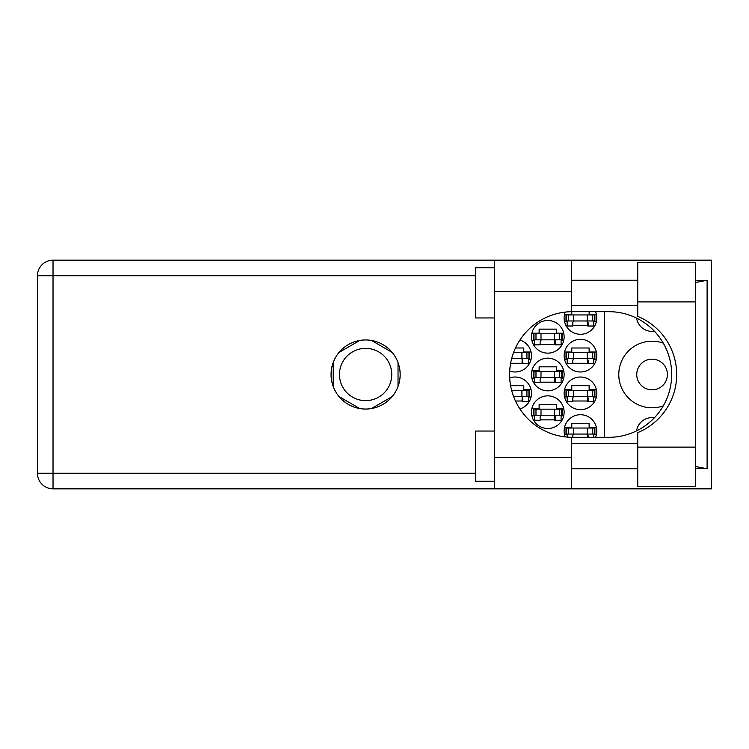 <?xml version="1.0" encoding="UTF-8"?>
<svg xmlns="http://www.w3.org/2000/svg" width="749" height="749" viewBox="0 0 749 749"><rect width="100%" height="100%" fill="white"/><g stroke="black" fill="none" stroke-linecap="round" stroke-linejoin="round"><path stroke-width="1.12" d="M663.305 343.154A33.293 33.293 0 0 0 618.777 374.5A33.293 33.293 0 0 0 663.305 405.846M636.744 374.5A15.326 15.326 0 0 0 652.07 389.826A15.326 15.326 0 0 0 667.396 374.5A15.326 15.326 0 0 0 652.07 359.174A15.326 15.326 0 0 0 636.744 374.5M654.401 331.236A15.701 15.701 0 0 1 636.556 318.119M595.53 437.322A16.338 16.338 0 0 0 580.456 414.703A16.338 16.338 0 0 0 565.214 436.901M564.128 393.347A16.338 16.338 0 0 0 580.456 409.675A16.338 16.338 0 0 0 596.794 393.347A16.338 16.338 0 0 0 580.456 377.009A16.338 16.338 0 0 0 564.128 393.347M519.9 408.963A16.338 16.338 0 0 0 531.462 393.347A16.338 16.338 0 0 0 509.695 377.945M564.128 355.653A16.338 16.338 0 0 0 580.456 371.991A16.338 16.338 0 0 0 596.794 355.653A16.338 16.338 0 0 0 580.456 339.325A16.338 16.338 0 0 0 564.128 355.653M509.695 371.055A16.338 16.338 0 0 0 531.462 355.653A16.338 16.338 0 0 0 519.9 340.037M565.214 312.099A16.338 16.338 0 0 0 580.456 334.297A16.338 16.338 0 0 0 595.53 311.678M531.462 412.193A16.338 16.338 0 0 0 547.791 428.522A16.338 16.338 0 0 0 564.128 412.193A16.338 16.338 0 0 0 547.791 395.856A16.338 16.338 0 0 0 531.462 412.193M531.462 374.5A16.338 16.338 0 0 0 547.791 390.838A16.338 16.338 0 0 0 564.128 374.5A16.338 16.338 0 0 0 547.791 358.162A16.338 16.338 0 0 0 531.462 374.5M531.462 336.807A16.338 16.338 0 0 0 547.791 353.144A16.338 16.338 0 0 0 564.128 336.807A16.338 16.338 0 0 0 547.791 320.478A16.338 16.338 0 0 0 531.462 336.807M339.484 374.5A26.131 26.131 0 0 0 365.615 400.631A26.131 26.131 0 0 0 391.746 374.5A26.131 26.131 0 0 0 365.615 348.369A26.131 26.131 0 0 0 339.484 374.5M596.382 427.398L589.126 427.398L589.126 423.372L571.787 423.372L571.787 427.398L564.54 427.398M572.788 401.005L588.124 401.005M596.382 389.705L589.126 389.705L589.126 385.679L571.787 385.679L571.787 389.705L564.54 389.705M515.462 401.005L522.793 401.005M531.05 389.705L523.794 389.705L523.794 385.679L510.603 385.679M572.788 363.321L588.124 363.321M596.382 352.011L589.126 352.011L589.126 347.995L571.787 347.995L571.787 352.011L564.54 352.011M510.603 363.321L522.793 363.321M531.05 352.011L523.794 352.011L523.794 347.995L515.462 347.995M572.788 325.628L588.124 325.628M540.123 419.852L555.458 419.852M563.716 408.551L556.46 408.551L556.46 404.526L539.121 404.526L539.121 408.551L531.874 408.551M540.123 382.168L555.458 382.168M563.716 370.858L556.46 370.858L556.46 366.832L539.121 366.832L539.121 370.858L531.874 370.858M540.123 344.474L555.458 344.474M563.716 333.165L556.46 333.165L556.46 329.148L539.121 329.148L539.121 333.165L531.874 333.165M564.54 434.682L567.143 434.682M593.77 434.682L596.382 434.682M564.54 396.989L567.143 396.989M593.77 396.989L596.382 396.989M528.438 396.989L531.05 396.989M564.54 359.295L567.143 359.295M593.77 359.295L596.382 359.295M528.438 359.295L531.05 359.295M564.54 321.602L567.143 321.602M593.77 321.602L596.382 321.602M596.382 314.318L589.126 314.318L589.126 311.678M571.787 311.687L571.787 314.318L564.54 314.318M531.874 415.835L534.477 415.835M561.104 415.835L563.716 415.835M531.874 378.142L534.477 378.142M561.104 378.142L563.716 378.142M531.874 340.449L534.477 340.449M561.104 340.449L563.716 340.449M359.763 340.449L339.054 352.404M392.176 352.404L371.467 340.449M398.028 386.456L398.028 362.544M371.467 408.551L392.176 396.596M339.054 396.596L359.763 408.551M333.202 362.544L333.202 386.456M604.331 311.678L604.331 437.322M636.556 430.881A15.701 15.701 0 0 1 654.401 417.764M566.637 320.975L594.903 320.975L594.903 314.945L566.01 314.945L566.01 320.975L566.637 320.975L566.637 314.945M594.275 320.975L594.275 314.945M593.77 320.975L593.77 326.002L588.124 326.002L588.124 322.988A2.013 2.013 0 0 0 586.111 320.975M567.143 320.975L567.143 326.002L572.788 326.002L572.788 322.988A2.013 2.013 0 0 1 574.801 320.975M587.525 320.975L587.366 325.946M587.853 321.302L587.628 325.628M637.745 447.116L637.745 432.604A62.822 62.822 0 0 0 637.745 316.396L637.745 262.684L695.54 262.684L695.54 486.316L637.745 486.316L637.745 447.116L695.54 447.116M494.518 481.289L475.671 481.289L475.671 431.04L494.518 431.04M494.518 317.96L475.671 317.96L475.671 267.711L494.518 267.711M365.615 339.952A34.548 34.548 0 0 0 331.067 374.5A34.548 34.548 0 0 0 365.615 409.048A34.548 34.548 0 0 0 400.163 374.5A34.548 34.548 0 0 0 365.615 339.952M637.745 280.276L571.665 280.276M637.745 305.395L571.665 305.395M637.745 443.605L571.665 443.605M637.745 468.724L571.665 468.724M494.518 488.835L494.518 457.424L571.665 457.424L571.665 488.835L53.029 488.835L53.029 473.256L475.671 473.256M571.665 488.835L711.55 488.835L711.55 260.165L571.665 260.165L571.665 291.576L494.518 291.576L494.518 457.424M494.518 291.576L494.518 260.165L571.665 260.165M571.665 291.576L571.665 311.687A62.822 62.822 0 0 0 509.601 374.5A62.822 62.822 0 0 0 571.665 437.313L571.665 457.424M695.54 468.191L707.112 468.724L707.112 280.276L695.54 280.809M475.671 275.744L53.029 275.744L53.029 473.256L37.45 473.256A15.579 15.579 0 0 0 53.029 488.835A15.579 15.579 0 0 1 37.45 473.256L37.45 275.744A15.579 15.579 0 0 1 53.029 260.165L494.518 260.165M571.665 311.687A62.822 62.822 0 0 1 572.414 311.678L608.862 311.678A62.822 62.822 0 0 1 671.675 374.5A62.822 62.822 0 0 1 608.862 437.322L572.414 437.322A62.822 62.822 0 0 1 571.665 437.313M707.112 468.724L695.54 466.524M695.54 282.476L707.112 280.276M533.971 339.821L562.237 339.821L562.237 333.792L533.344 333.792L533.344 339.821L533.971 339.821L533.971 333.792M561.61 339.821L561.61 333.792M561.104 339.821L561.104 344.849L555.458 344.849L555.458 341.834A2.013 2.013 0 0 0 553.445 339.821M534.477 339.821L534.477 344.849L540.123 344.849L540.123 341.834A2.013 2.013 0 0 1 542.136 339.821M554.859 339.821L554.7 344.793M555.187 340.14L554.962 344.474M533.971 377.515L562.237 377.515L562.237 371.485L533.344 371.485L533.344 377.515L533.971 377.515L533.971 371.485M561.61 377.515L561.61 371.485M561.104 377.515L561.104 382.542L555.458 382.542L555.458 379.528A2.013 2.013 0 0 0 553.445 377.515M534.477 377.515L534.477 382.542L540.123 382.542L540.123 379.528A2.013 2.013 0 0 1 542.136 377.515M554.859 377.515L554.7 382.486M555.187 377.833L554.962 382.168M533.971 415.208L562.237 415.208L562.237 409.179L533.344 409.179L533.344 415.208L533.971 415.208L533.971 409.179M561.61 415.208L561.61 409.179M561.104 415.208L561.104 420.236L555.458 420.236L555.458 417.221A2.013 2.013 0 0 0 553.445 415.208M534.477 415.208L534.477 420.236L540.123 420.236L540.123 417.221A2.013 2.013 0 0 1 542.136 415.208M554.859 415.208L554.7 420.17M555.187 415.526L554.962 419.852M511.623 358.668L529.571 358.668L529.571 352.639L513.524 352.639M528.944 358.668L528.944 352.639M528.438 358.668L528.438 363.696L522.793 363.696L522.793 360.681A2.013 2.013 0 0 0 520.78 358.668M522.193 358.668L522.034 363.639M522.521 358.986L522.296 363.321M566.637 358.668L594.903 358.668L594.903 352.639L566.01 352.639L566.01 358.668L566.637 358.668L566.637 352.639M594.275 358.668L594.275 352.639M593.77 358.668L593.77 363.696L588.124 363.696L588.124 360.681A2.013 2.013 0 0 0 586.111 358.668M567.143 358.668L567.143 363.696L572.788 363.696L572.788 360.681A2.013 2.013 0 0 1 574.801 358.668M587.525 358.668L587.366 363.639M587.853 358.986L587.628 363.321M513.524 396.361L529.571 396.361L529.571 390.332L511.623 390.332M528.944 396.361L528.944 390.332M528.438 396.361L528.438 401.389L522.793 401.389L522.793 398.374A2.013 2.013 0 0 0 520.78 396.361M522.193 396.361L522.034 401.333M522.521 396.68L522.296 401.005M566.637 396.361L594.903 396.361L594.903 390.332L566.01 390.332L566.01 396.361L566.637 396.361L566.637 390.332M594.275 396.361L594.275 390.332M593.77 396.361L593.77 401.389L588.124 401.389L588.124 398.374A2.013 2.013 0 0 0 586.111 396.361M567.143 396.361L567.143 401.389L572.788 401.389L572.788 398.374A2.013 2.013 0 0 1 574.801 396.361M587.525 396.361L587.366 401.333M587.853 396.68L587.628 401.005M566.637 434.055L594.903 434.055L594.903 428.025L566.01 428.025L566.01 434.055L566.637 434.055L566.637 428.025M594.275 434.055L594.275 428.025M593.77 434.055L593.77 437.322M586.111 434.055A2.013 2.013 0 0 1 588.124 436.058L588.124 437.322M567.143 434.055L567.143 437.098M574.801 434.055A2.013 2.013 0 0 0 572.788 436.058L572.788 437.322M587.497 434.607L587.413 437.322M587.843 435.047L587.787 437.322M587.244 320.975L587.244 314.945M592.262 320.975L592.262 314.945M573.668 320.975L573.668 314.945M568.65 320.975L568.65 314.945M37.45 275.744L53.029 275.744L53.029 260.165M637.745 301.884L695.54 301.884M554.578 339.821L554.578 333.792M559.597 339.821L559.597 333.792M541.003 339.821L541.003 333.792M535.984 339.821L535.984 333.792M554.578 377.515L554.578 371.485M559.597 377.515L559.597 371.485M541.003 377.515L541.003 371.485M535.984 377.515L535.984 371.485M554.578 415.208L554.578 409.179M559.597 415.208L559.597 409.179M541.003 415.208L541.003 409.179M535.984 415.208L535.984 409.179M521.913 358.668L521.913 352.639M526.931 358.668L526.931 352.639M587.244 358.668L587.244 352.639M592.262 358.668L592.262 352.639M573.668 358.668L573.668 352.639M568.65 358.668L568.65 352.639M521.913 396.361L521.913 390.332M526.931 396.361L526.931 390.332M587.244 396.361L587.244 390.332M592.262 396.361L592.262 390.332M573.668 396.361L573.668 390.332M568.65 396.361L568.65 390.332M587.244 434.055L587.244 428.025M592.262 434.055L592.262 428.025M573.668 434.055L573.668 428.025M568.65 434.055L568.65 428.025"/></g></svg>
